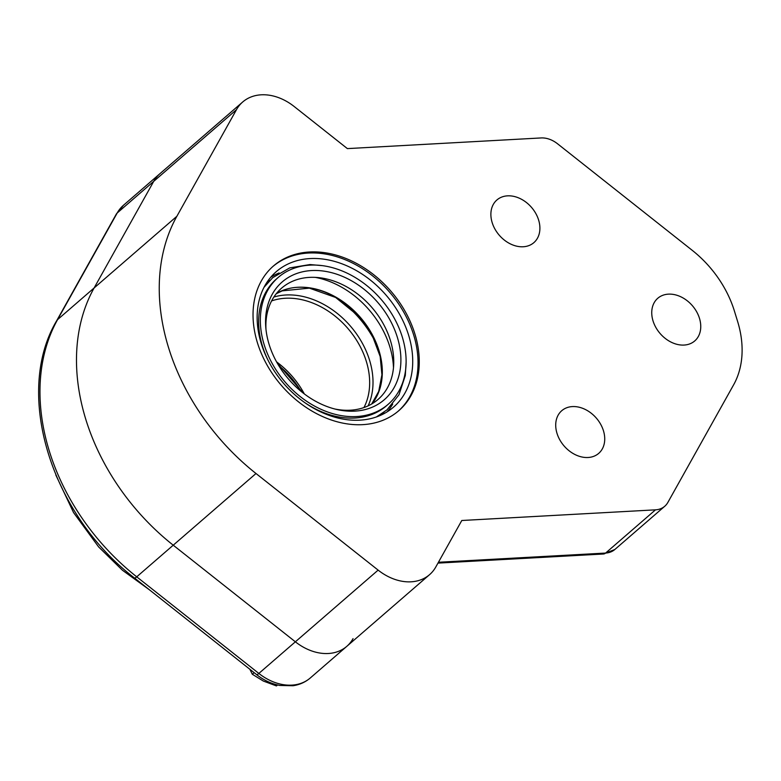 <?xml version="1.0" encoding="UTF-8"?>
<svg xmlns="http://www.w3.org/2000/svg" width="781" height="781" viewBox="0 0 781 781"><rect width="100%" height="100%" fill="white"/><g stroke="black" fill="none" stroke-linecap="round" stroke-linejoin="round"><path stroke-width="1.17" d="M301.056 391.34A73.629 55.568 49.1 0 0 278.661 365.479M375.759 342.81A91.797 69.275 49.1 0 0 337.353 298.459M359.787 420.168A89.581 67.615 49.1 0 0 393.585 407.086A89.581 67.615 49.1 0 0 399.589 314.343A89.581 67.615 49.1 0 0 310.077 258.57A89.581 67.615 49.1 0 0 276.279 271.651A89.581 67.615 49.1 0 0 270.275 364.395A89.581 67.615 49.1 0 0 359.787 420.168M265.54 285.241A86.349 65.165 49.1 0 0 264.759 285.934M377.809 416.449A86.349 65.165 49.1 0 0 378.609 415.775M278.27 277.392A83.938 63.349 49.1 0 0 272.647 364.297A83.938 63.349 49.1 0 0 356.517 416.546A83.938 63.349 49.1 0 0 388.186 404.294A83.938 63.349 49.1 0 0 393.809 317.389A83.938 63.349 49.1 0 0 309.94 265.14A83.938 63.349 49.1 0 0 278.27 277.392L276.562 278.876A83.938 63.349 49.1 0 0 262.455 346.12A83.938 63.349 49.1 0 0 267.883 359.904M305.039 402.801A83.938 63.349 49.1 0 0 354.818 418.03A83.938 63.349 49.1 0 0 386.478 405.769L388.186 404.294M311.609 270.558A77.924 58.809 49.1 0 0 265.804 327.59A77.924 58.809 49.1 0 0 336.728 409.469A77.924 58.809 49.1 0 0 354.847 411.128A77.924 58.809 49.1 0 0 397.353 337.314A77.924 58.809 49.1 0 0 311.609 270.558M334.903 409.019A73.629 55.568 49.1 0 0 350.249 410.21A73.629 55.568 49.1 0 0 393.741 363.35A73.629 55.568 49.1 0 0 319.585 277.733A73.629 55.568 49.1 0 0 309.393 277.392A73.629 55.568 49.1 0 0 265.989 329.465M393.487 367.646A82.22 62.05 49.1 0 0 315.299 277.372M236.477 109.682L153.711 181.368A49.086 37.049 -130.9 0 1 159.959 173.675A49.086 37.049 -130.9 0 0 153.711 181.368L94.111 287.974L153.711 181.368L117.199 212.998A9.821 6.209 -150.8 0 0 116.31 214.092L123.437 205.296L242.715 101.979A49.086 37.049 -130.9 0 1 294.173 106.509L347.379 148.605L541.087 137.944A24.543 18.519 -130.9 0 1 557.556 143.792L692.259 250.35A98.172 74.097 -130.9 0 1 734.413 311.063L737.645 321.567A98.172 74.097 -130.9 0 1 733.623 384.818L667.872 502.408A24.543 18.519 -130.9 0 1 664.758 506.254A24.543 18.519 -130.9 0 1 655.493 509.837L461.796 520.497L435.818 566.947A49.086 37.049 -130.9 0 1 429.579 574.65A49.086 37.049 -130.9 0 1 378.131 570.12L256.002 473.511A203.714 153.74 -130.9 0 1 176.867 216.288L236.477 109.682A49.086 37.049 -130.9 0 1 242.715 101.979M256.002 473.511L173.236 545.197A203.714 153.74 -130.9 0 1 94.111 287.974A203.714 153.74 -130.9 0 0 173.236 545.197L295.364 641.806L173.236 545.197L136.724 576.827A9.821 1.572 128.3 0 1 134.498 578.008L256.617 674.618C263.802 680.28 271.563 683.892 279.901 685.454L292.982 685.738C299.592 684.771 305.361 682.174 310.301 677.967A49.086 37.049 -130.9 0 1 258.853 673.437A9.821 1.572 128.3 0 1 256.617 674.618M353.051 638.633A49.086 37.049 -130.9 0 1 346.813 646.336A49.086 37.049 -130.9 0 1 295.364 641.806A49.086 37.049 -130.9 0 0 346.813 646.336L310.301 677.967M272.872 266.497A95.721 72.242 -130.9 0 1 389.534 292.074A95.721 72.242 -130.9 0 1 398.203 411.187M603.449 430.761A28.223 21.302 -130.9 0 1 598.695 453.38A28.223 21.302 -130.9 0 1 564.116 445.99A28.223 21.302 -130.9 0 1 561.744 410.708A28.223 21.302 -130.9 0 1 584.989 409.322A28.223 21.302 -130.9 0 1 603.449 430.761M538.617 220.027A28.223 21.302 -130.9 0 1 533.872 242.637A28.223 21.302 -130.9 0 1 499.284 235.247A28.223 21.302 -130.9 0 1 496.911 199.965A28.223 21.302 -130.9 0 1 520.156 198.589A28.223 21.302 -130.9 0 1 538.617 220.027M699.473 318.326A28.223 21.302 -130.9 0 1 694.729 340.946A28.223 21.302 -130.9 0 1 660.15 333.555A28.223 21.302 -130.9 0 1 657.768 298.274A28.223 21.302 -130.9 0 1 681.022 296.887A28.223 21.302 -130.9 0 1 699.473 318.326M257.388 342.644A95.721 72.242 -130.9 0 1 273.477 265.96A95.721 72.242 -130.9 0 1 390.754 291.02A95.721 72.242 -130.9 0 1 398.818 410.669A95.721 72.242 -130.9 0 1 319.976 415.346A95.721 72.242 -130.9 0 1 257.388 342.644M249.861 669.278L252.322 674.257L263.295 681.032L276.445 685.933L277.567 684.976L276.445 685.933M254.157 672.666L252.322 674.257M368.124 405.856A76.089 57.423 49.1 0 0 369.55 360.168A76.089 57.423 49.1 0 0 285.826 294.993A76.089 57.423 49.1 0 0 273.858 297.034M363.956 407.545A73.629 55.568 49.1 0 0 353.149 335.147A73.629 55.568 49.1 0 0 285.29 298.264A73.629 55.568 49.1 0 0 271.593 300.919M304.317 393.917A73.629 55.568 49.1 0 0 276.572 361.886M387.288 411.743A89.581 67.615 49.1 0 0 392.687 404.099M383.988 412.28A87.618 66.131 -130.9 0 1 381.431 414.916M266.79 282.556A87.618 66.131 -130.9 0 1 269.767 280.408M279.1 272.969A89.581 67.615 49.1 0 0 270.773 277.216M380.298 387.317A74.058 55.89 49.1 0 0 361.486 319.126A74.058 55.89 49.1 0 0 297.346 287.33M372.117 403.738A73.765 55.676 49.1 0 0 368.788 328.674A73.765 55.676 49.1 0 0 297.795 287.271A73.765 55.676 49.1 0 0 276.533 293.373M116.31 214.092L56.701 320.688A9.821 6.209 29.2 0 1 57.589 319.605L117.199 212.998A49.086 37.049 -130.9 0 1 123.437 205.296M378.131 570.12L258.853 673.437L136.724 576.827A203.714 153.74 -130.9 0 1 57.589 319.605L176.867 216.288M655.493 509.837L605.597 553.065A9.821 5.565 86.9 0 1 603.41 554.012L614.852 549.482A24.543 18.519 -130.9 0 1 605.597 553.065L438.444 562.261M303.204 393.058L277.265 363.116M376.354 416.976L386.995 409.869L399.003 394.737L405.3 375.505L406.12 362.169M322.524 265.657L310.008 264.554L289.731 267.893L272.735 277.645L264.037 287.301M371.688 403.982L378.707 391.408L381.929 374.782L380.181 356.517L372.303 335.518L358.928 316.383L335.635 297.463L309.374 288.14L282.185 290.864L276.22 293.763M56.701 320.688C13.414 393.448 51.165 514.503 134.498 578.008M149.103 589.567L122.471 570.267L98.621 546.905L73.56 512.58L55.822 474.985M603.41 554.012L437.965 563.111M664.758 506.254L614.852 549.482M429.579 574.65L346.813 646.336"/></g></svg>
